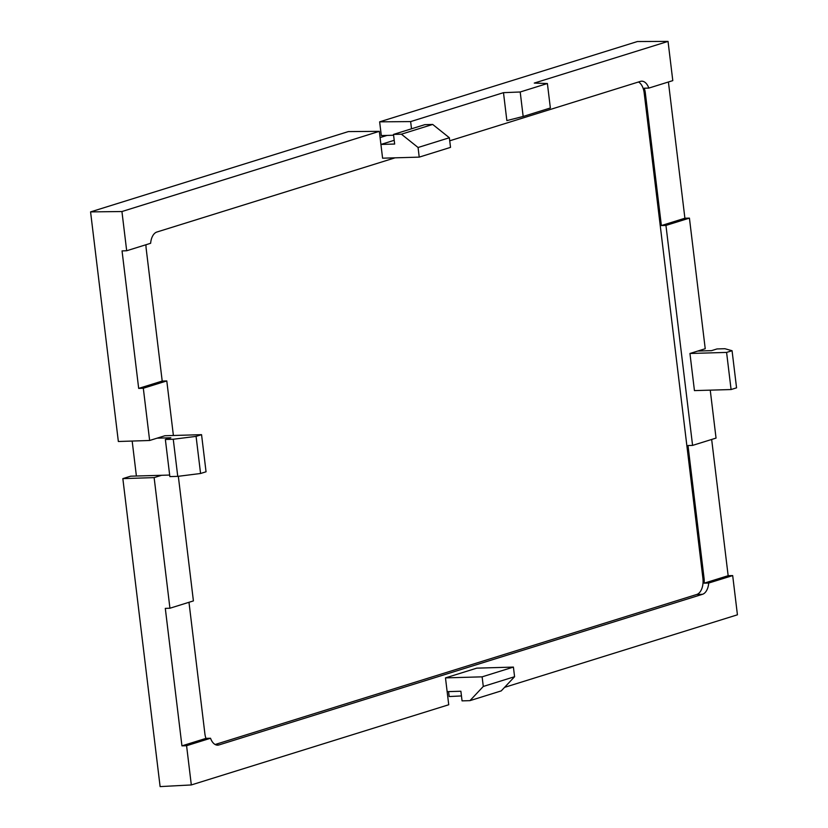 <?xml version="1.0" encoding="UTF-8"?>
<svg xmlns="http://www.w3.org/2000/svg" width="828" height="828" viewBox="0 0 828 828"><rect width="100%" height="100%" fill="white"/><g stroke="black" fill="none" stroke-linecap="round" stroke-linejoin="round"><path stroke-width="1.24" d="M445.485 677.894L447.141 691.649L460.885 691.245L462.055 700.871L469.952 700.643L501.24 690.894L514.581 676.714L513.412 667.089L476.773 668.144L445.485 677.894L482.124 676.838L513.412 667.089M469.952 700.643L483.283 686.453L514.581 676.714M483.283 686.453L482.124 676.838M394.666 144.041L380.921 144.445L394.211 140.305L380.921 144.445L382.588 158.189L419.227 157.123L450.525 147.374L449.356 137.748L432.692 124.438L424.795 124.666L393.497 134.415L394.666 144.041M419.227 157.123L418.068 147.498L449.356 137.748M418.068 147.498L401.404 134.188L432.692 124.438M401.404 134.188L393.497 134.415M697.776 351.051L689.952 353.484L694.444 390.609L731.083 389.543L736.558 387.835L732.066 350.72L724.893 348.712L716.996 348.94L711.521 350.648L697.776 351.051L705.228 348.723L689.424 218.116L684.901 218.23L668.413 81.982M689.952 353.484L726.591 352.417L731.083 389.543M726.591 352.417L732.066 350.72M503.486 92.664L506.86 120.598L523.161 116.458L550.361 107.992L547.391 83.514L520.201 91.991L503.486 92.664L410.636 121.592L411.506 128.806M395.07 157.827L156.885 232.026A13.962 7.99 88.3 0 0 150.634 243.287L126.684 250.76L121.933 211.533L379.338 131.341L380.921 144.445M547.391 83.514L534.267 83.079L668.041 41.4L672.791 80.626L648.831 88.089A13.962 7.99 88.3 0 0 641.669 81.185A13.962 7.99 88.3 0 0 640.406 81.392L449.728 140.801M448.59 691.608L449.19 696.545L461.455 695.934M668.041 41.4L637.415 41.535L379.638 121.84L381.304 135.585L393.6 135.233M157.092 438.167L170.837 437.764L165.362 439.471L173.259 439.244L196.081 436.377L201.556 434.669L164.917 435.735L149.64 440.486L118.352 441.5L90.573 211.896L348.35 131.59L379.338 131.341M178.331 476.297L193.41 600.911L169.937 608.228L154.132 477.611L122.844 478.625L130.669 476.183L136.392 476.017L132.169 441.055M136.392 476.017L169.668 475.055M380.093 137.583L387.028 135.419M710.248 390.154L716.044 438.095L692.581 445.402L687.996 445.536L704.059 578.255A13.962 7.99 -91.7 0 1 704.152 583.181L728.154 575.698L732.687 575.584L737.427 614.811L504.573 687.354M379.638 121.84L410.636 121.592M149.64 440.486L143.316 388.239L138.68 388.394L162.205 381.066L146.142 248.348A13.962 7.99 -91.7 0 1 145.987 244.746M126.684 250.76L122.047 250.905L138.68 388.394M90.573 211.896L121.933 211.533M154.132 477.611L161.584 475.293M143.316 388.239L166.79 380.932L173.394 435.487M692.581 445.402L665.95 225.423L689.424 218.116M447.141 691.649L448.735 704.752L191.32 784.944L186.579 745.717L181.943 745.862L205.955 738.39L210.529 738.255A13.962 7.99 88.3 0 0 217.702 745.159A13.962 7.99 88.3 0 0 218.954 744.941L702.475 594.307A13.962 7.99 88.3 0 0 708.727 583.047L732.687 575.584M122.844 478.625L160.114 786.6L191.32 784.944M169.937 608.228L165.3 608.373L181.943 745.862M728.154 575.698L711.666 439.461M186.579 745.717L210.529 738.255M205.955 738.39A13.962 7.99 -91.7 0 1 204.889 733.763L188.981 602.298M162.205 381.066L166.79 380.932M215.145 744.507L696.752 594.473A13.962 7.99 88.3 0 0 702.91 578.286L644.174 92.871A13.962 7.99 88.3 0 0 638.491 81.993M644.174 92.871L645.312 92.84A13.962 7.99 -91.7 0 0 644.246 88.223L648.831 88.089M665.95 225.423L661.375 225.558L684.901 218.23M645.312 92.84L661.375 225.558M708.727 583.047L704.152 583.181M165.362 439.471L169.854 476.597L177.751 476.369L200.573 473.492L206.048 471.784L201.556 434.669M173.259 439.244L177.751 476.369M196.081 436.377L200.573 473.492M520.201 91.991L523.161 116.458M216.429 745.014L218.954 744.941M702.91 578.286L704.059 578.255M696.752 594.473L702.475 594.307"/></g></svg>

